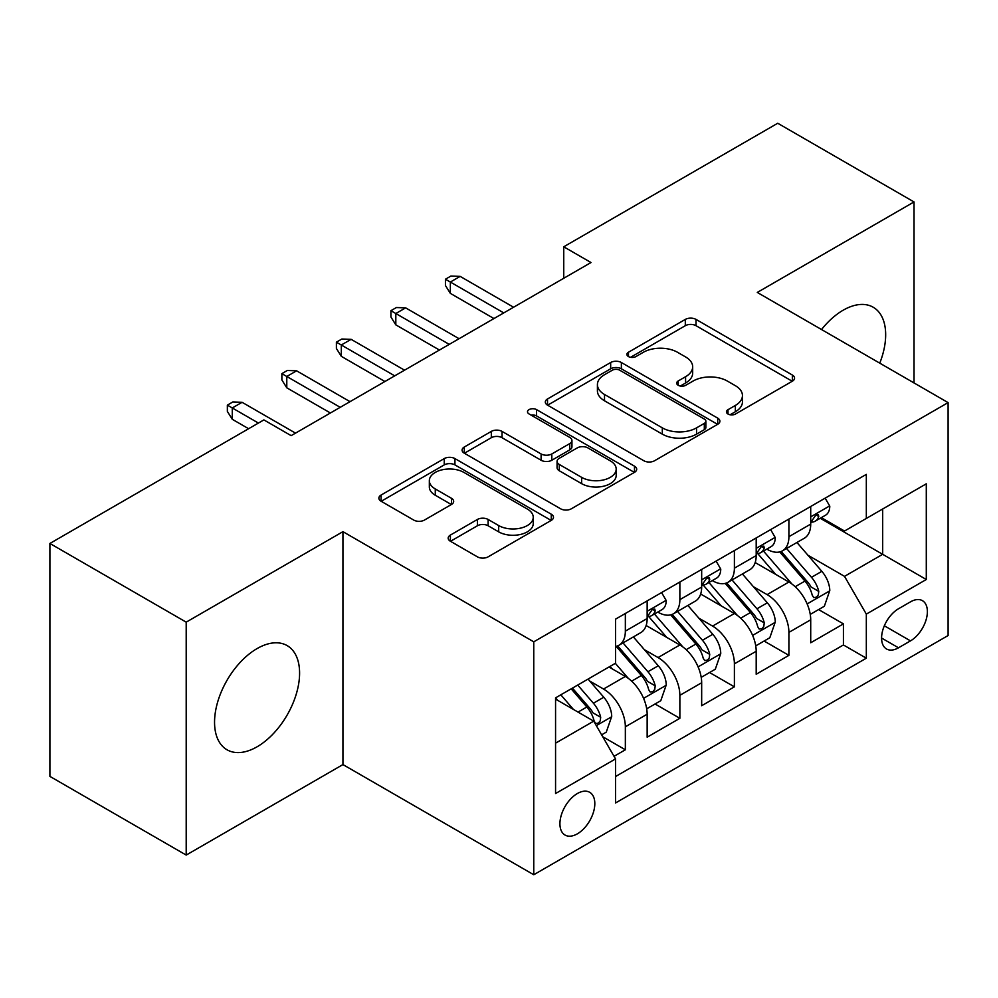 <?xml version="1.0" encoding="UTF-8"?>
<svg xmlns="http://www.w3.org/2000/svg" width="998" height="998" viewBox="0 0 998 998"><rect width="100%" height="100%" fill="white"/><g stroke="black" fill="none" stroke-linecap="round" stroke-linejoin="round"><path stroke-width="1.5" d="M727.991 414.02A5.302 3.056 0 0 0 735.489 414.02L792.35 381.199A7.572 4.366 0 0 0 794.558 378.105A7.572 4.366 0 0 0 792.35 375.023L696.018 319.41A7.572 4.366 0 0 0 685.314 319.41L628.466 352.232A5.302 3.056 0 0 0 626.906 354.39A5.302 3.056 0 0 0 628.466 356.56A5.302 3.056 0 0 0 635.951 356.56L643.311 352.306A24.214 13.984 0 0 1 677.555 352.306L685.589 356.947A24.214 13.984 0 0 1 692.674 366.827A24.214 13.984 0 0 1 685.589 376.72L678.228 380.962A5.302 3.056 0 0 0 676.681 383.132A5.302 3.056 0 0 0 678.228 385.29A5.302 3.056 0 0 0 685.726 385.29L693.074 381.049A24.214 13.984 0 0 1 727.33 381.049L735.351 385.677A24.214 13.984 0 0 1 742.45 395.57A24.214 13.984 0 0 1 735.351 405.45L727.991 409.704A5.302 3.056 0 0 0 726.444 411.862A5.302 3.056 0 0 0 727.991 414.02L727.991 409.704M257.072 746.803A60.142 34.718 120 0 0 296.356 693.797A60.142 34.718 120 0 0 287.137 645.606A60.142 34.718 120 0 0 257.072 648.588A60.142 34.718 120 0 0 217.789 701.582A60.142 34.718 120 0 0 227.008 749.772A60.142 34.718 120 0 0 257.072 746.803M879.762 363.147A60.142 34.718 120 0 0 873.225 307.247A60.142 34.718 120 0 0 843.148 310.216A60.142 34.718 120 0 0 821.529 329.527M577.368 833.829A24.676 14.246 120 0 0 593.486 812.085A24.676 14.246 120 0 0 589.706 792.312A24.676 14.246 120 0 0 577.368 793.535A24.676 14.246 120 0 0 561.25 815.279A24.676 14.246 120 0 0 565.03 835.052A24.676 14.246 120 0 0 577.368 833.829M450.397 535.065A7.572 4.366 0 0 0 448.177 538.147A7.572 4.366 0 0 0 450.397 541.24L477.418 556.847A7.572 4.366 0 0 0 488.122 556.847L551.27 520.382A7.572 4.366 0 0 0 553.478 517.301A7.572 4.366 0 0 0 551.27 514.207L454.938 458.593A7.572 4.366 0 0 0 444.235 458.593L381.086 495.045A7.572 4.366 0 0 0 378.878 498.139A7.572 4.366 0 0 0 381.086 501.233L413.733 520.07A7.572 4.366 0 0 0 424.437 520.07L451.458 504.477A7.572 4.366 0 0 0 453.678 501.383A7.572 4.366 0 0 0 451.458 498.289L435.278 488.945A20.247 11.689 0 0 1 429.34 480.687A20.247 11.689 0 0 1 441.84 469.883A20.247 11.689 0 0 1 463.908 472.416L527.318 509.03A20.247 11.689 0 0 1 533.244 517.301A20.247 11.689 0 0 1 520.756 528.092A20.247 11.689 0 0 1 498.688 525.559L488.122 519.459A7.572 4.366 0 0 0 477.418 519.459L450.397 535.065L450.397 541.24M342.938 531.66L186.202 622.153L49.9 543.461L49.9 776.382L186.202 855.074L342.938 764.58L533.755 874.747L533.755 641.826L342.938 531.66L342.938 764.58M914.031 382.933L914.031 201.945L757.282 292.439L948.1 402.606L533.755 641.826M914.031 201.945L777.729 123.253L563.745 246.793L563.745 278.267M49.9 543.461L263.884 419.909L291.142 435.652L591.003 262.536L563.745 246.793M643.847 460.752A7.572 4.366 0 0 0 654.551 460.752L717.699 424.3A7.572 4.366 0 0 0 719.907 421.206A7.572 4.366 0 0 0 717.699 418.125L621.367 362.511A7.572 4.366 0 0 0 610.664 362.511L547.515 398.963A7.572 4.366 0 0 0 545.307 402.057A7.572 4.366 0 0 0 547.515 405.138L643.847 460.752M531.173 415.168A5.302 3.056 0 0 1 536.55 415.916L536.55 409.617L634.479 466.166A7.572 4.366 0 0 1 636.699 469.247A7.572 4.366 0 0 1 634.479 472.341L571.33 508.793A7.572 4.366 0 0 1 560.626 508.793L464.307 453.192L464.307 447.004A7.572 4.366 0 0 0 462.086 450.098A7.572 4.366 0 0 0 464.307 453.192M464.307 447.004L491.328 431.398A7.572 4.366 0 0 1 502.031 431.398L541.103 453.953A7.572 4.366 0 0 0 551.807 453.953L569.733 443.611A7.572 4.366 0 0 0 571.941 440.517A7.572 4.366 0 0 0 569.733 437.423L529.052 413.945A5.302 3.056 0 0 1 527.505 411.787A5.302 3.056 0 0 1 530.774 408.955A5.302 3.056 0 0 1 536.55 409.617M614.032 756.322L625.347 749.785L602.717 736.724M589.855 681.135L603.541 689.044A30.838 17.802 60 0 1 625.347 726.806L647.153 714.219L647.153 737.198L679.863 718.31L655.062 703.989M644.371 649.661L658.056 657.557A30.838 17.802 60 0 1 679.863 695.332L701.669 682.744L701.669 705.723L734.391 686.836L709.578 672.515M698.887 618.186L712.572 626.083A30.838 17.802 60 0 1 734.391 663.857L756.197 651.27L756.197 674.249L788.907 655.362L788.907 632.383A30.838 17.802 -120 0 0 767.1 594.608L753.403 586.712M764.094 641.04L788.907 655.362M647.153 714.219A30.838 17.802 -120 0 0 625.347 676.444L608.992 667.001M701.669 682.744A30.838 17.802 -120 0 0 679.863 644.97L646.155 625.509M756.197 651.27A30.838 17.802 -120 0 0 734.391 613.496L700.671 594.035M910.488 601.844L898.487 608.78A23.902 13.797 120 0 0 882.868 629.838A23.902 13.797 120 0 0 886.536 648.987A23.902 13.797 120 0 0 898.487 647.802L910.488 640.878A23.902 13.797 120 0 0 926.094 619.82A23.902 13.797 120 0 0 922.426 600.671A23.902 13.797 120 0 0 910.488 601.844M533.755 874.747L948.1 635.526L948.1 402.606M555.562 743.173L593.723 721.142L615.529 758.917L615.529 802.978L866.326 658.193L866.326 614.119L844.52 576.357L807.931 555.225M615.529 758.917L555.562 793.535L555.562 697.851L615.529 663.221L615.529 619.159L866.326 474.374L866.326 518.436L926.294 483.818L926.294 579.501L866.326 614.119M657.769 612.073L658.056 612.236A30.838 17.802 60 0 0 673.475 613.758L695.282 601.17A30.838 17.802 -120 0 0 701.669 587.049L701.669 569.421M712.298 580.599L712.572 580.761A30.838 17.802 60 0 0 728.004 582.283L749.81 569.696A30.838 17.802 -120 0 0 756.197 555.574L756.197 537.947M615.529 776.544L843.422 644.97L843.422 623.887L810.713 642.774L810.713 619.795A30.838 17.802 -120 0 0 788.907 582.021L755.187 562.548M766.813 549.112L767.1 549.287A30.838 17.802 -120 0 0 782.519 550.809A30.838 17.802 -120 0 0 788.907 536.687L788.907 519.06M782.519 550.809L804.326 538.221A30.838 17.802 -120 0 0 810.713 524.1L810.713 506.473M625.347 613.496L625.347 631.123A30.838 17.802 60 0 1 618.96 645.244A30.838 17.802 60 0 1 615.529 646.479M618.96 645.244L640.766 632.645A30.838 17.802 -120 0 0 647.153 618.535L647.153 600.908M679.863 582.021L679.863 599.648A30.838 17.802 60 0 1 673.475 613.758M734.391 550.547L734.391 568.174A30.838 17.802 60 0 1 728.004 582.283M734.391 663.857L734.391 686.836M679.863 695.332L679.863 718.31M625.347 726.806L625.347 749.785M593.723 721.142L555.562 699.111M844.52 576.357L882.681 554.314L882.681 508.992L926.294 483.818M820.244 518.274L926.294 579.501M821.329 517.638L844.52 531.023L866.326 518.436M186.202 622.153L186.202 855.074M818.622 609.566L843.422 623.887M843.422 644.97L866.326 658.193M730.112 414.769L735.351 411.75A24.214 13.984 0 0 0 742.45 401.857L742.45 395.57M692.674 366.827L692.674 373.127A24.214 13.984 0 0 1 685.589 383.007L680.349 386.039M792.25 381.261L696.018 325.697A7.572 4.366 0 0 0 685.314 325.697L630.574 357.309M717.599 424.362L621.367 368.798A7.572 4.366 0 0 0 610.664 368.798L547.615 405.2M704.314 423.377A5.302 3.056 0 0 0 705.873 421.206A5.302 3.056 0 0 0 704.314 419.048L619.77 370.233A5.302 3.056 0 0 0 612.273 370.233L604.514 374.712A24.214 13.984 0 0 0 597.415 384.592A24.214 13.984 0 0 0 604.514 394.484L662.31 427.855A24.214 13.984 0 0 0 696.554 427.855L704.314 423.377L704.314 429.664A5.302 3.056 0 0 0 705.873 427.506L705.873 421.206M597.415 384.592L597.415 390.892A24.214 13.984 0 0 0 604.514 400.784L604.514 394.484M704.314 429.664L696.554 434.142A24.214 13.984 0 0 1 662.31 434.142L604.514 400.784M464.407 453.242L491.328 437.698L491.328 431.398M571.941 440.517L571.941 446.817A7.572 4.366 0 0 1 569.733 449.898L551.807 460.253A7.572 4.366 0 0 1 541.103 460.253L502.031 437.698A7.572 4.366 0 0 0 491.328 437.698M536.55 415.916L634.379 472.403M581.634 477.356A20.247 11.689 0 0 0 603.703 479.901A20.247 11.689 0 0 0 616.19 469.097A20.247 11.689 0 0 0 610.265 460.827L587.922 447.927A7.572 4.366 0 0 0 577.218 447.927L559.292 458.282A7.572 4.366 0 0 0 557.071 461.375A7.572 4.366 0 0 0 559.292 464.457L581.634 477.356L581.634 483.656A20.247 11.689 0 0 0 603.703 486.188A20.247 11.689 0 0 0 616.19 475.397L616.19 469.097M557.071 461.375L557.071 467.663A7.572 4.366 0 0 0 559.292 470.757L559.292 464.457M581.634 483.656L559.292 470.757M533.244 517.301L533.244 523.588A20.247 11.689 0 0 1 520.756 534.392A20.247 11.689 0 0 1 498.688 531.859L488.122 525.759A7.572 4.366 0 0 0 477.418 525.759L450.497 541.303M429.34 480.687L429.34 486.974A20.247 11.689 0 0 0 435.278 495.245L435.278 488.945M451.358 504.526L435.278 495.245M551.17 520.445L454.938 464.893A7.572 4.366 0 0 0 444.235 464.893L381.199 501.283M810.251 614.394L824.348 606.26L829.787 590.517A20.434 11.801 -120 0 0 821.841 571.33L796.928 542.488M791.938 584.017L763.47 551.046M775.733 574.411L759.204 555.287A48.964 28.268 -120 0 0 757.694 553.578M779.737 551.919L804.937 581.086A20.434 11.801 60 0 1 812.222 595.17L813.707 597.59L816.464 597.203L818.31 594.958L818.759 591.39A20.434 11.801 -120 0 0 811.474 577.318L786.561 548.476M781.222 551.445L808.293 582.782A10.404 6.013 60 0 1 810.912 586.861L818.759 591.39M825.159 498.139L829.787 506.161A20.434 11.801 60 0 1 825.558 515.205L815.204 521.181A20.434 11.801 -120 0 0 818.759 516.477L818.335 514.656L815.778 515.168L812.222 520.245A20.434 11.801 60 0 1 810.713 523.152M811.399 522.141L811.474 522.141A20.434 11.801 -120 0 0 815.204 521.181M503.765 312.898L450.348 282.047L450.348 293.375L445.432 285.515L445.432 279.215L450.348 282.047L460.153 276.384L513.583 307.234M450.348 293.375L493.96 318.562M445.432 279.215L450.884 276.072L460.153 276.384M755.736 645.868L769.82 637.734L775.271 621.991A20.434 11.801 -120 0 0 767.312 602.804L742.412 573.962M737.41 615.492L708.942 582.533M721.217 605.886L704.688 586.762A48.964 28.268 -120 0 0 703.178 585.053M725.222 583.393L750.421 612.56A20.434 11.801 60 0 1 757.694 626.644L759.191 629.064L761.948 628.678L763.794 626.432L764.243 622.864A20.434 11.801 -120 0 0 756.958 608.792L732.045 579.95M726.706 582.919L753.777 614.269A10.404 6.013 60 0 1 756.397 618.336L764.243 622.864M701.22 677.343L715.304 669.209L720.756 653.465A20.434 11.801 -120 0 0 712.797 634.279L687.884 605.449M682.894 646.966L654.426 614.007M666.701 637.373L650.172 618.236A48.964 28.268 -120 0 0 648.65 616.527M670.706 614.868L695.893 644.047A20.434 11.801 60 0 1 703.178 658.119L704.663 660.539L707.432 660.152L709.279 657.907L709.728 654.339A20.434 11.801 -120 0 0 702.442 640.267L677.53 611.425M672.178 614.394L699.261 645.743A10.404 6.013 60 0 1 701.881 649.81L709.728 654.339M646.692 708.817L660.788 700.683L666.24 684.94A20.434 11.801 -120 0 0 658.281 665.766L633.368 636.924M628.378 678.44L615.342 663.346M612.173 668.847L610.052 666.39M616.178 646.342L641.377 675.521A20.434 11.801 60 0 1 648.663 689.593L650.147 692.013L652.904 691.626L654.763 689.381L655.199 685.813A20.434 11.801 -120 0 0 647.914 671.741L623.014 642.899M617.662 645.868L644.733 677.218A10.404 6.013 60 0 1 647.365 681.285L655.199 685.813M601.632 734.84L606.26 732.158L611.712 716.427A20.434 11.801 -120 0 0 603.765 697.24L588.072 679.077M573.438 709.428L560.814 694.82M557.657 700.322L555.562 697.889M571.18 688.832L586.861 706.996A20.434 11.801 60 0 1 594.147 721.067L595.631 723.488L598.388 723.101L600.235 720.855L600.684 717.288A20.434 11.801 -120 0 0 593.398 703.216L577.717 685.065M572.44 688.109L590.217 708.692A10.404 6.013 60 0 1 592.837 712.759L600.684 717.288M770.643 529.614L775.271 537.635A20.434 11.801 60 0 1 771.042 546.679L760.688 552.655A20.434 11.801 -120 0 0 764.243 547.952L763.807 546.131L761.262 546.642L757.694 551.732A20.434 11.801 60 0 1 756.197 554.639M756.871 553.616L756.958 553.616A20.434 11.801 -120 0 0 760.688 552.655M449.25 344.372L395.819 313.522L395.819 324.861L390.917 316.99L390.917 310.69L395.819 313.522L405.637 307.858L459.068 338.709M395.819 324.861L439.432 350.036M390.917 310.69L396.368 307.546L405.637 307.858M716.127 561.088L720.756 569.11A20.434 11.801 60 0 1 716.527 578.154L706.16 584.129A20.434 11.801 -120 0 0 709.728 579.426L709.291 577.617L706.734 578.116L703.178 583.206A20.434 11.801 60 0 1 701.669 586.113M702.355 585.09L702.442 585.09A20.434 11.801 -120 0 0 706.16 584.129M394.734 375.847L341.304 344.996L341.304 356.336L336.401 348.464L336.401 342.164L341.304 344.996L351.121 339.332L404.539 370.183M341.304 356.336L384.916 381.51M336.401 342.164L341.852 339.021L351.121 339.332M661.599 592.562L666.24 600.584A20.434 11.801 60 0 1 662.011 609.628L651.644 615.604A20.434 11.801 -120 0 0 655.199 610.901L654.775 609.092L652.218 609.603L648.663 614.681A20.434 11.801 60 0 1 647.153 617.587M647.839 616.564L647.914 616.564A20.434 11.801 -120 0 0 651.644 615.604M340.218 407.321L286.788 376.483L286.788 387.81L281.873 379.939L281.873 373.639L286.788 376.483L296.593 370.807L350.024 401.658M286.788 387.81L330.4 412.985M281.873 373.639L287.324 370.495L296.593 370.807M258.432 423.065L232.272 407.957L232.272 419.285L227.357 411.413L227.357 405.126L232.272 407.957L242.077 402.294L295.508 433.132M232.272 419.285L248.627 428.728M227.357 405.126L232.808 401.969L242.077 402.294M603.541 689.044L625.347 676.444M658.056 657.557L679.863 644.97M712.572 626.083L734.391 613.496M767.1 594.608L788.907 582.021M788.907 536.687L810.713 524.1M625.347 631.123L647.153 618.535M679.863 599.648L701.669 587.049M734.391 568.174L756.197 555.574M788.907 632.383L810.713 619.795M884.34 625.783L910.488 640.878M881.583 638.046L898.487 647.802M735.351 411.75L735.351 405.45M678.228 385.29L678.228 380.962M685.589 383.007L685.589 376.72M628.466 356.56L628.466 352.232M685.314 325.697L685.314 319.41M696.018 325.697L696.018 319.41M792.35 381.199L792.35 375.023M547.515 405.138L547.515 398.963M610.664 368.798L610.664 362.511M621.367 368.798L621.367 362.511M717.699 424.3L717.699 418.125M662.31 434.142L662.31 427.855M696.554 434.142L696.554 427.855M502.031 437.698L502.031 431.398M541.103 460.253L541.103 453.953M551.807 460.253L551.807 453.953M569.733 449.898L569.733 443.611M634.479 472.341L634.479 466.166M477.418 525.759L477.418 519.459M488.122 525.759L488.122 519.459M498.688 531.859L498.688 525.559M451.458 504.477L451.458 498.289M381.086 501.233L381.086 495.045M444.235 464.893L444.235 458.593M454.938 464.893L454.938 458.593M551.27 520.382L551.27 514.207M807.133 603.915L829.662 590.916M811.474 577.318L821.841 571.33M795.194 586.712L804.937 581.086M829.662 505.924L810.713 516.864M816.127 514.956L818.759 516.477M752.617 635.389L775.134 622.39M756.958 608.792L767.312 602.804M740.666 618.186L750.421 612.56M698.101 666.864L720.618 653.865M702.442 640.267L712.797 634.279M686.15 649.673L695.893 644.047M643.585 698.338L666.103 685.339M647.914 671.741L658.281 665.766M631.634 681.147L641.377 675.521M596.317 725.633L611.587 716.814M593.398 703.216L603.765 697.24M578.042 712.085L586.861 706.996M775.134 537.398L756.197 548.339M761.599 546.43L764.243 547.952M720.618 568.872L701.669 579.813M707.083 577.904L709.728 579.426M666.103 600.347L647.153 611.287M652.567 609.379L655.199 610.901"/></g></svg>
